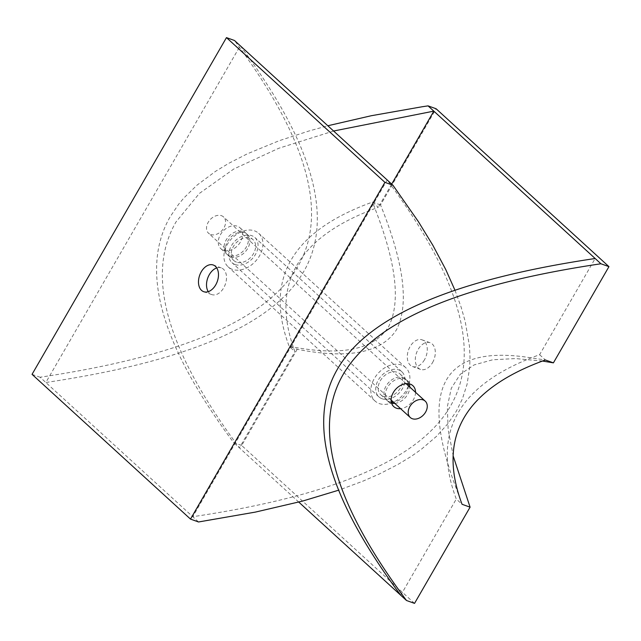 <?xml version="1.0" encoding="UTF-8"?>
<svg xmlns="http://www.w3.org/2000/svg" width="641" height="641" viewBox="0 0 641 641"><rect width="100%" height="100%" fill="white"/><g stroke="black" fill="none" stroke-linecap="round" stroke-linejoin="round"><path stroke-width="0.48" stroke-dasharray="3.21 2.4" d="M210.633 234.502A11.073 8.037 132.4 0 0 223.028 229.262A11.073 8.037 132.4 0 0 223.533 216.922A11.073 8.037 132.4 0 0 210.128 219.679A11.073 8.037 132.4 0 0 208.589 233.284A11.073 8.037 132.4 0 0 210.633 234.502M382.036 398.75A17.011 12.339 -47.6 0 1 378.895 396.875A17.011 12.339 -47.6 0 1 381.259 375.995A17.011 12.339 -47.6 0 1 401.835 371.764A17.011 12.339 -47.6 0 1 401.058 390.706A17.011 12.339 -47.6 0 1 382.036 398.75M235.103 264.533A17.011 12.339 132.4 0 0 254.124 256.488A17.011 12.339 132.4 0 0 254.902 237.547A17.011 12.339 132.4 0 0 234.326 241.785A17.011 12.339 132.4 0 0 231.962 262.658A17.011 12.339 132.4 0 0 235.103 264.533M232.322 269.348A22.675 16.45 -47.6 0 1 228.14 266.848A22.675 16.45 -47.6 0 1 231.289 239.013A22.675 16.45 -47.6 0 1 258.724 233.364A22.675 16.45 -47.6 0 1 257.69 258.619A22.675 16.45 -47.6 0 1 232.322 269.348M379.256 403.558A22.675 16.45 132.4 0 0 404.623 392.837A22.675 16.45 132.4 0 0 405.657 367.573A22.675 16.45 132.4 0 0 378.222 373.222A22.675 16.45 132.4 0 0 375.073 401.058A22.675 16.45 132.4 0 0 379.256 403.558M198.542 521.974L192.781 516.71C326.309 496.831 418.252 462.049 450.599 405.905C483.058 349.802 455.911 272.345 387.188 179.977L192.781 516.71L40.079 377.228C173.607 357.349 265.558 322.567 297.897 266.424C330.363 210.328 303.217 132.863 234.494 40.495M240.255 45.759C308.978 138.127 336.124 215.584 303.658 271.688C271.319 327.831 179.368 362.614 45.84 382.493L240.255 45.759M236.489 262.129A14.174 10.28 -47.6 0 1 233.877 260.567A14.174 10.28 -47.6 0 1 235.84 243.171A14.174 10.28 -47.6 0 1 252.987 239.638A14.174 10.28 -47.6 0 1 252.346 255.422A14.174 10.28 -47.6 0 1 236.489 262.129M230.728 256.865A14.174 10.28 132.4 0 0 246.577 250.166A14.174 10.28 132.4 0 0 247.226 234.374A14.174 10.28 132.4 0 0 230.079 237.907A14.174 10.28 132.4 0 0 228.108 255.302A14.174 10.28 132.4 0 0 230.728 256.865M391.314 402.083A14.174 10.28 -47.6 0 1 389.183 401.611A14.174 10.28 -47.6 0 1 386.571 400.048A14.174 10.28 -47.6 0 1 388.534 382.645A14.174 10.28 -47.6 0 1 405.689 379.119A14.174 10.28 -47.6 0 1 408.141 383.663M408.333 385.73A14.174 10.28 -47.6 0 1 393.39 402.083M383.422 396.346A14.174 10.28 132.4 0 0 399.279 389.64A14.174 10.28 132.4 0 0 399.928 373.855A14.174 10.28 132.4 0 0 382.773 377.381A14.174 10.28 132.4 0 0 380.81 394.784A14.174 10.28 132.4 0 0 383.422 396.346M216.754 267.93A14.174 9.335 109.7 0 1 221.297 267.898A14.174 9.335 109.7 0 1 223.717 287.817A14.174 9.335 109.7 0 1 211.738 294.58A14.174 9.335 109.7 0 1 208.245 291.663M455.006 290.301L461.047 306.895L465.158 321.229L469.452 346.044L470.021 357.237L469.709 367.125L467.057 384.368L462.385 398.878L456.36 411.169L447.947 423.621L436.625 436.233L421.265 449.349L410.977 456.56L397.692 464.597L379.2 474.06L362.71 481.255L338.688 490.181M32.05 374.352L40.079 377.228M380.538 204.96L372.509 202.075L376.019 211.242C396.555 264.749 400.705 303.289 388.47 326.87C374.432 348.8 344.009 355.763 297.2 347.759L289.187 346.388L294.956 351.653C269.741 284.564 297.512 236.457 378.27 207.339L372.509 202.075C291.751 231.193 263.972 279.3 289.187 346.388L297.224 349.273C348.464 359.345 381.555 352.83 396.499 329.746C409.335 304.731 404.014 263.13 380.538 204.96L436.088 108.746M414.535 603.381L241.673 445.479L297.224 349.273M241.673 445.479L233.645 442.602C164.921 350.234 137.775 272.778 170.234 216.674L178.647 204.223L183.895 197.949L197.051 185.129L215.616 171.283L228.901 163.247L247.402 153.784L279.147 140.732L308.906 131.012L327.823 125.756M223.525 250.286A14.174 10.28 132.4 0 0 239.381 243.58A14.174 10.28 132.4 0 0 240.022 227.795A14.174 10.28 132.4 0 0 222.876 231.329A14.174 10.28 132.4 0 0 220.905 248.724A14.174 10.28 132.4 0 0 223.525 250.286M539.61 354.713L545.371 359.978L525.115 356.957C444.125 346.132 420.256 387.476 453.499 480.998L462.057 504.291L456.288 499.027C431.072 431.938 458.852 383.831 539.61 354.713L595.16 258.507M415.536 392.308A14.174 10.28 -47.6 0 1 400.593 408.662M542.566 361.059L515.644 358.575L492.737 359.769L474.156 364.905L460.246 374.312L451.296 388.254L447.338 406.755L448.139 429.598L453.339 456.456M432.515 362.646A14.174 9.335 -70.3 0 0 430.095 342.719A14.174 9.335 -70.3 0 0 416.522 352.911A14.174 9.335 -70.3 0 0 420.528 369.408A14.174 9.335 -70.3 0 0 432.515 362.646M229.286 255.551A14.174 10.28 -47.6 0 1 226.674 253.988A14.174 10.28 -47.6 0 1 228.637 236.593A14.174 10.28 -47.6 0 1 245.783 233.06A14.174 10.28 -47.6 0 1 245.142 248.844A14.174 10.28 -47.6 0 1 229.286 255.551M409.295 383.847A14.174 10.28 132.4 0 0 407.123 380.434A14.174 10.28 132.4 0 0 389.976 383.967A14.174 10.28 132.4 0 0 388.013 401.362A14.174 10.28 132.4 0 0 390.625 402.925A14.174 10.28 132.4 0 0 391.603 403.213M394.832 403.397A14.174 10.28 132.4 0 0 409.775 387.044M424.486 359.761A14.174 9.335 109.7 0 1 412.5 366.524A14.174 9.335 109.7 0 1 408.493 350.034A14.174 9.335 109.7 0 1 422.066 339.842A14.174 9.335 109.7 0 1 424.486 359.761M298.77 502.087L233.645 442.602M400.745 595.241L456.288 499.027M333.592 131.02L278.835 148.247L233.845 168.968L199.343 193.454L176.003 221.938C143.536 278.042 170.682 355.499 239.405 447.867L294.956 351.653M391.691 184.095L378.27 207.339M406.065 383.655L223.533 216.922M391.122 400.016L208.589 233.284M401.835 371.764L254.902 237.547M378.895 396.875L231.962 262.658M405.657 367.573L258.724 233.364M375.073 401.058L228.14 266.848M228.108 255.302L233.877 260.567M247.226 234.374L252.987 239.638M380.81 394.784L386.571 400.048M399.928 373.855L405.689 379.119M221.297 267.898L213.269 265.013M211.738 294.58L203.702 291.695M220.905 248.724L226.674 253.988M240.022 227.795L245.783 233.06M388.013 401.362L393.774 406.626M407.123 380.434L412.892 385.698M430.095 342.719L422.066 339.842M420.528 369.408L412.5 366.524"/><path stroke-width="0.96" d="M412.307 418.717A11.073 8.037 132.4 0 0 424.703 413.477A11.073 8.037 132.4 0 0 425.207 401.138A11.073 8.037 132.4 0 0 411.802 403.902A11.073 8.037 132.4 0 0 410.264 417.499A11.073 8.037 132.4 0 0 412.307 418.717M408.141 383.663A14.174 10.28 -47.6 0 1 408.333 385.73M393.39 402.083A14.174 10.28 -47.6 0 1 391.314 402.083M208.245 291.663A14.174 9.335 109.7 0 1 207.724 278.09A14.174 9.335 109.7 0 1 216.754 267.93M215.688 284.941A14.174 9.335 -70.3 0 0 213.269 265.013A14.174 9.335 -70.3 0 0 199.696 275.205A14.174 9.335 -70.3 0 0 203.702 291.695A14.174 9.335 -70.3 0 0 215.688 284.941M338.688 490.181L302.56 501.086L255.326 512.111L198.542 521.974L190.505 519.098L32.05 374.352L226.465 37.619L384.921 182.364L190.505 519.098M226.465 37.619L234.494 40.495L392.949 185.241L418.309 221.514L432.779 245.158L445.711 269.46L455.006 290.301M392.949 185.241L384.921 182.364M327.823 125.756L371.267 115.733L422.09 106.767L428.052 105.869L436.088 108.746L608.95 266.648L553.407 362.854L542.566 361.059M453.339 456.456L470.085 507.167L462.057 504.291C436.842 437.194 464.613 389.095 545.371 359.978L553.407 362.854M600.921 263.772C467.393 283.651 375.442 318.433 343.103 374.576C310.637 430.672 337.783 508.137 406.506 600.505L400.745 595.241C332.022 502.873 304.876 425.416 337.342 369.312C369.681 313.169 461.632 278.386 595.16 258.507L600.921 263.772L608.95 266.648M406.506 600.505L414.535 603.381L470.085 507.167M400.593 408.662A14.174 10.28 -47.6 0 1 396.386 408.189A14.174 10.28 -47.6 0 1 393.774 406.626A14.174 10.28 -47.6 0 1 395.737 389.231A14.174 10.28 -47.6 0 1 412.892 385.698A14.174 10.28 -47.6 0 1 415.536 392.308M391.603 403.213A14.174 10.28 132.4 0 0 394.832 403.397M409.775 387.044A14.174 10.28 132.4 0 0 409.295 383.847M400.745 595.241L298.77 502.087M428.052 105.869L433.821 111.133L333.592 131.02M391.691 184.095L433.821 111.133L595.16 258.507M425.207 401.138L406.065 383.655M410.264 417.499L391.122 400.016"/></g></svg>
